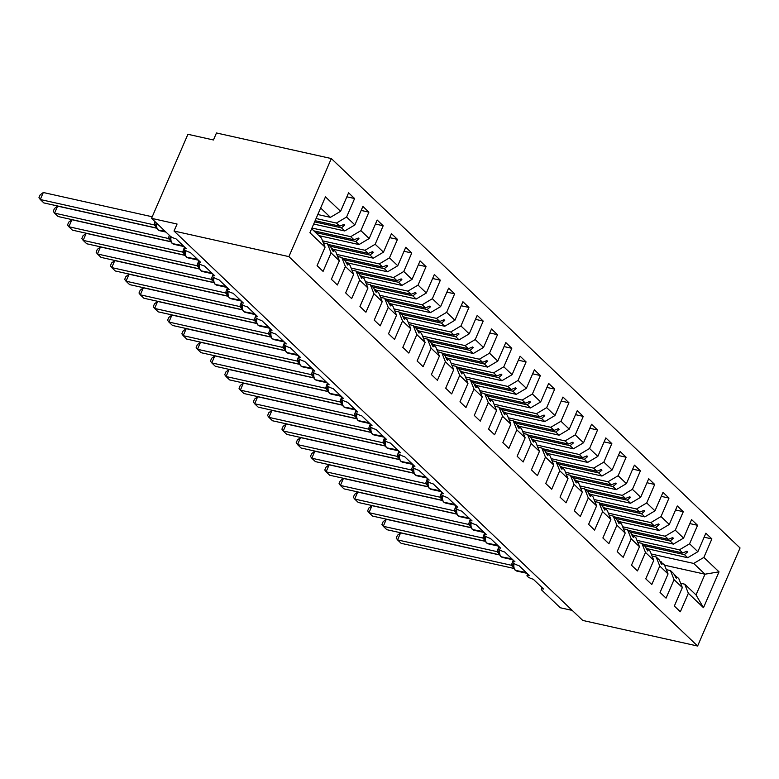 <?xml version="1.0" encoding="UTF-8"?>
<svg xmlns="http://www.w3.org/2000/svg" width="779" height="779" viewBox="0 0 779 779"><rect width="100%" height="100%" fill="white"/><g stroke="black" fill="none" stroke-linecap="round" stroke-linejoin="round"><path stroke-width="1.17" d="M331.328 158.556L216.474 132.975L213.446 139.977L187.914 134.29L151.545 218.344L177.067 224.031L174.038 231.032L582.76 620.444L697.614 646.025L740.05 547.968L331.328 158.556L288.892 256.622L697.614 646.025M572.234 610.415L560.267 607.756L541.833 590.19A4.752 1.266 23.4 0 1 541.298 589.158A4.752 1.266 23.4 0 1 543.518 589.002L533.226 579.196A4.752 1.266 -156.6 0 1 527.402 576.441A4.752 1.266 23.4 0 1 527.003 575.535A4.752 1.266 23.4 0 1 529.223 575.379L518.931 565.583A4.752 1.266 -156.6 0 1 513.118 562.818A4.752 1.266 23.4 0 1 512.718 561.922A4.752 1.266 23.4 0 1 514.929 561.766L504.646 551.96A4.752 1.266 -156.6 0 1 498.823 549.205A4.752 1.266 23.4 0 1 498.424 548.309A4.752 1.266 23.4 0 1 500.644 548.153L490.351 538.347A4.752 1.266 -156.6 0 1 484.528 535.592A4.752 1.266 23.4 0 1 484.139 534.696A4.752 1.266 23.4 0 1 486.349 534.54L476.057 524.734A4.752 1.266 -156.6 0 1 470.243 521.979A4.752 1.266 23.4 0 1 469.844 521.073A4.752 1.266 23.4 0 1 472.064 520.917L461.772 511.121A4.752 1.266 -156.6 0 1 455.949 508.356A4.752 1.266 23.4 0 1 455.549 507.46A4.752 1.266 23.4 0 1 457.77 507.304L447.477 497.499A4.752 1.266 -156.6 0 1 441.654 494.743A4.752 1.266 23.4 0 1 441.265 493.847A4.752 1.266 23.4 0 1 443.475 493.691L433.192 483.886A4.752 1.266 -156.6 0 1 427.369 481.13A4.752 1.266 23.4 0 1 426.97 480.234A4.752 1.266 23.4 0 1 429.19 480.068L418.898 470.273A4.752 1.266 -156.6 0 1 413.074 467.517A4.752 1.266 23.4 0 1 412.685 466.611A4.752 1.266 23.4 0 1 414.895 466.455L404.603 456.65A4.752 1.266 -156.6 0 1 398.79 453.894A4.752 1.266 23.4 0 1 398.39 452.998A4.752 1.266 23.4 0 1 400.601 452.842L390.318 443.037A4.752 1.266 -156.6 0 1 384.495 440.281A4.752 1.266 23.4 0 1 384.096 439.385A4.752 1.266 23.4 0 1 386.316 439.229L376.023 429.424A4.752 1.266 -156.6 0 1 370.2 426.668A4.752 1.266 23.4 0 1 369.811 425.762A4.752 1.266 23.4 0 1 372.021 425.607L361.738 415.811A4.752 1.266 -156.6 0 1 355.915 413.055A4.752 1.266 23.4 0 1 355.516 412.149A4.752 1.266 23.4 0 1 357.736 411.994L347.444 402.188A4.752 1.266 -156.6 0 1 341.621 399.432A4.752 1.266 23.4 0 1 341.221 398.536A4.752 1.266 23.4 0 1 343.442 398.381L333.149 388.575A4.752 1.266 -156.6 0 1 327.336 385.819A4.752 1.266 23.4 0 1 326.937 384.923A4.752 1.266 23.4 0 1 329.147 384.768L318.864 374.962A4.752 1.266 -156.6 0 1 313.041 372.206A4.752 1.266 23.4 0 1 312.642 371.301A4.752 1.266 23.4 0 1 314.862 371.145L304.57 361.349A4.752 1.266 -156.6 0 1 298.747 358.583A4.752 1.266 23.4 0 1 298.357 357.688A4.752 1.266 23.4 0 1 300.567 357.532L290.275 347.726A4.752 1.266 -156.6 0 1 284.462 344.97A4.752 1.266 23.4 0 1 284.062 344.075A4.752 1.266 23.4 0 1 286.283 343.919L275.99 334.113A4.752 1.266 -156.6 0 1 270.167 331.357A4.752 1.266 23.4 0 1 269.768 330.462A4.752 1.266 23.4 0 1 271.988 330.306L261.695 320.5A4.752 1.266 -156.6 0 1 255.872 317.744A4.752 1.266 23.4 0 1 255.483 316.839A4.752 1.266 23.4 0 1 257.693 316.683L247.41 306.887A4.752 1.266 -156.6 0 1 241.587 304.122A4.752 1.266 23.4 0 1 241.188 303.226A4.752 1.266 23.4 0 1 243.408 303.07L233.116 293.264A4.752 1.266 -156.6 0 1 227.293 290.509A4.752 1.266 23.4 0 1 226.903 289.613A4.752 1.266 23.4 0 1 229.114 289.457L218.821 279.651A4.752 1.266 -156.6 0 1 213.008 276.896A4.752 1.266 23.4 0 1 212.609 276A4.752 1.266 23.4 0 1 214.819 275.844L204.536 266.038A4.752 1.266 -156.6 0 1 198.713 263.283A4.752 1.266 23.4 0 1 198.314 262.377A4.752 1.266 23.4 0 1 200.534 262.221L190.242 252.415A4.752 1.266 -156.6 0 1 184.419 249.66A4.752 1.266 23.4 0 1 184.029 248.764A4.752 1.266 23.4 0 1 186.239 248.608L175.957 238.802A4.752 1.266 -156.6 0 1 169.978 235.91L151.545 218.344M316.079 218.519L336.431 223.057L339.702 226.163L315.135 220.7M346.869 196.814L354.601 198.538L346.597 217.029L336.431 223.057M311.658 228.734L321.454 238.072L325.077 247.167L317.072 265.658L323.081 271.384L331.075 252.893L339.371 260.79L335.749 251.685L331.416 248.335M323.373 242.873L327.462 243.788L331.075 252.893M311.96 228.033L350.725 236.67L353.987 239.786L313.879 230.847M361.154 210.427L368.886 212.151L360.891 230.642L350.725 236.67M339.371 260.79L331.367 279.281L337.365 284.997L345.37 266.506L353.656 274.403L350.044 265.298L345.71 261.948M337.658 256.495L341.747 257.401L345.37 266.506M322.555 240.828L365.01 250.283L368.282 253.399L328.173 244.46M375.449 224.04L383.18 225.764L375.176 244.255L365.01 250.283M353.656 274.403L345.652 292.894L351.66 298.61L359.664 280.119L367.951 288.016L364.329 278.921L359.995 275.571M351.952 270.109L356.042 271.024L359.664 280.119M336.849 254.441L379.305 263.906L382.577 267.012L342.458 258.083M389.743 237.653L397.475 239.377L389.471 257.868L379.305 263.906M367.951 288.016L359.947 306.507L365.945 312.223L373.949 293.732L382.236 301.629L378.623 292.534L374.29 289.184M366.247 283.722L370.337 284.637L373.949 293.732M351.134 268.064L393.599 277.519L396.862 280.635L356.753 271.696M404.028 251.276L411.76 253L403.765 271.491L393.599 277.519M382.236 301.629L374.241 320.12L380.24 325.846L388.244 307.354L396.53 315.252L392.908 306.147L388.585 302.797M380.532 297.335L384.622 298.25L388.244 307.354M365.429 281.677L407.884 291.132L411.156 294.248L371.038 285.309M418.323 264.889L426.055 266.613L418.05 285.104L407.884 291.132M396.53 315.252L388.526 333.743L394.534 339.459L402.529 320.967L410.825 328.865L407.203 319.76L402.87 316.41M394.826 310.957L398.916 311.863L402.529 320.967M379.714 295.29L422.179 304.745L425.441 307.861L385.332 298.922M432.618 278.502L440.349 280.226L432.345 298.717L422.179 304.745M410.825 328.865L402.821 347.356L408.819 353.072L416.823 334.581L425.11 342.478L421.497 333.383L417.164 330.033M409.111 324.57L413.201 325.486L416.823 334.581M394.008 308.903L436.464 318.368L439.736 321.474L399.627 312.545M446.903 292.125L454.634 293.839L446.63 312.33L436.464 318.368M425.11 342.478L417.106 360.969L423.114 366.685L431.118 348.194L439.405 356.091L435.782 346.996L431.449 343.646M423.406 338.183L427.496 339.099L431.118 348.194M408.303 322.525L450.759 331.981L454.03 335.097L413.912 326.158M461.197 305.738L468.929 307.462L460.925 325.953L450.759 331.981M439.405 356.091L431.4 374.582L437.399 380.308L445.403 361.816L453.69 369.713L450.077 360.609L445.744 357.259M437.701 351.806L441.79 352.712L445.403 361.816M422.588 336.138L465.053 345.594L468.315 348.71L428.207 339.771M475.482 319.351L483.214 321.075L475.219 339.566L465.053 345.594M453.69 369.713L445.695 388.205L451.693 393.921L459.698 375.429L467.984 383.326L464.372 374.222L460.038 370.872M451.986 365.419L456.075 366.325L459.698 375.429M436.883 349.752L479.338 359.207L482.61 362.323L442.501 353.393M489.777 332.964L497.508 334.688L489.504 353.179L479.338 359.207M467.984 383.326L459.98 401.818L465.988 407.534L473.983 389.042L482.279 396.939L478.657 387.845L474.323 384.495M466.28 379.032L470.37 379.948L473.983 389.042M451.177 363.365L493.633 372.829L496.895 375.936L456.786 367.006M504.071 346.587L511.803 348.301L503.799 366.792L493.633 372.829M482.279 396.939L474.275 415.431L480.273 421.147L488.277 402.655L496.564 410.552L492.951 401.458L488.618 398.108M480.565 392.645L484.665 393.561L488.277 402.655M465.462 376.987L507.927 386.442L511.19 389.558L471.081 380.619M518.356 360.2L526.088 361.923L518.084 380.415L507.927 386.442M496.564 410.552L488.569 429.044L494.568 434.77L502.572 416.278L510.858 424.175L507.236 415.071L502.913 411.721M494.86 406.268L498.95 407.174L502.572 416.278M479.757 390.6L522.212 400.055L525.484 403.171L485.366 394.232M532.651 373.813L540.383 375.536L532.378 394.028L522.212 400.055M510.858 424.175L502.854 442.667L508.862 448.383L516.857 429.891L525.153 437.788L521.531 428.684L517.198 425.334M509.154 419.881L513.244 420.787L516.857 429.891M494.042 404.213L536.507 413.678L539.769 416.784L499.66 407.855M546.936 387.426L554.667 389.149L546.673 407.641L536.507 413.678M525.153 437.788L517.149 456.28L523.147 461.996L531.151 443.504L539.438 451.401L535.825 442.306L531.492 438.957M523.439 433.494L527.529 434.409L531.151 443.504M508.336 417.826L550.792 427.291L554.064 430.397L513.955 421.468M561.231 401.049L568.962 402.772L560.958 421.264L550.792 427.291M539.438 451.401L531.434 469.893L537.442 475.618L545.446 457.117L553.733 465.014L550.11 455.919L545.777 452.57M537.734 447.107L541.824 448.022L545.446 457.117M522.631 431.449L565.087 440.904L568.349 444.02L528.24 435.081M575.525 414.662L583.257 416.385L575.253 434.877L565.087 440.904M553.733 465.014L545.728 483.506L551.727 489.231L559.731 470.74L568.018 478.637L564.405 469.533L560.072 466.183M552.019 460.73L556.118 461.635L559.731 470.74M536.916 445.062L579.381 454.517L582.643 457.633L542.535 448.694M589.81 428.275L597.542 429.998L589.547 448.49L579.381 454.517M568.018 478.637L560.023 497.129L566.021 502.844L574.026 484.353L582.312 492.25L578.69 483.146L574.366 479.806M566.314 474.343L570.403 475.258L574.026 484.353M551.211 458.675L593.666 468.14L596.938 471.246L556.819 462.317M604.105 441.888L611.836 443.611L603.832 462.103L593.666 468.14M582.312 492.25L574.308 510.742L580.316 516.458L588.311 497.966L596.607 505.863L592.985 496.768L588.651 493.419M580.608 487.956L584.698 488.871L588.311 497.966M565.496 472.298L607.961 481.753L611.223 484.859L571.114 475.93M618.399 455.511L626.131 457.234L618.127 475.726L607.961 481.753M596.607 505.863L588.603 524.355L594.601 530.08L602.605 511.589L610.892 519.486L607.279 510.381L602.946 507.032M594.893 501.569L598.983 502.484L602.605 511.589M579.79 485.911L622.246 495.366L625.518 498.482L585.409 489.543M632.684 469.124L640.416 470.847L632.412 489.339L622.246 495.366M610.892 519.486L602.888 537.977L608.896 543.693L616.9 525.202L625.186 533.099L621.564 523.994L617.231 520.645M609.188 515.192L613.277 516.097L616.9 525.202M594.085 499.524L636.54 508.979L639.812 512.095L599.694 503.156M646.979 482.737L654.711 484.46L646.706 502.952L636.54 508.979M625.186 533.099L617.182 551.59L623.181 557.306L631.185 538.815L639.471 546.712L635.859 537.617L631.526 534.267M623.482 528.805L627.572 529.72L631.185 538.815M608.37 513.137L650.835 522.602L654.097 525.708L613.988 516.779M661.264 496.359L668.995 498.073L661.001 516.565L650.835 522.602M639.471 546.712L631.477 565.203L637.475 570.919L645.479 552.428L653.766 560.325L650.144 551.23L645.82 547.88M637.767 542.418L641.857 543.333L645.479 552.428M622.664 526.76L665.12 536.215L668.392 539.331L628.283 530.392M675.559 509.972L683.29 511.696L675.286 530.187L665.12 536.215M653.766 560.325L645.762 578.816L651.77 584.542L659.764 566.051L668.061 573.948L664.438 564.843L660.105 561.493M652.062 556.04L656.152 556.946L659.764 566.051M636.959 540.373L679.415 549.828L682.677 552.944L642.568 544.005M689.853 523.585L697.585 525.309L689.581 543.8L679.415 549.828M668.061 573.948L660.056 592.439L666.055 598.155L674.059 579.664L682.346 587.561L674.341 606.052L680.349 611.768L688.354 593.277L703.495 607.708L696.027 594.932L704.995 574.201L719.017 571.844L703.495 607.708M666.347 569.653L670.446 570.559L674.059 579.664M651.244 553.986L693.709 563.441L704.995 574.201L664.584 565.203M704.138 537.198L711.87 538.922L703.865 557.413L693.709 563.441M680.642 583.267L684.731 584.182L688.354 593.277M325.077 247.167L309.925 232.736L325.447 196.873L340.598 211.304L348.593 192.812L354.601 198.538M340.598 211.304L330.432 217.341L317.813 214.527M346.597 217.029L354.883 224.927L362.887 206.435L368.886 212.151M354.883 224.927L344.717 230.954L313.694 224.04M360.891 230.642L369.178 238.54L377.182 220.048L383.18 225.764M369.178 238.54L359.012 244.567L318.903 235.628M375.176 244.255L383.472 252.153L391.467 233.661L397.475 239.377M383.472 252.153L373.307 258.18L333.188 249.251M389.471 257.868L397.757 265.766L405.762 247.274L411.76 253M397.757 265.766L387.591 271.803L347.483 262.864M403.765 271.491L412.052 279.388L420.056 260.897L426.055 266.613M412.052 279.388L401.886 285.416L361.777 276.477M418.05 285.104L426.337 293.001L434.341 274.51L440.349 280.226M426.337 293.001L416.171 299.029L376.062 290.1M432.345 298.717L440.632 306.614L448.636 288.123L454.634 293.839M440.632 306.614L430.466 312.642L390.357 303.713M446.63 312.33L454.926 320.227L462.921 301.736L468.929 307.462M454.926 320.227L444.76 326.265L404.642 317.326M460.925 325.953L469.211 333.85L477.215 315.359L483.214 321.075M469.211 333.85L459.045 339.878L418.936 330.939M475.219 339.566L483.506 347.463L491.51 328.972L497.508 334.688M483.506 347.463L473.34 353.491L433.231 344.561M489.504 353.179L497.791 361.076L505.795 342.585L511.803 348.301M497.791 361.076L487.635 367.104L447.516 358.174M503.799 366.792L512.085 374.689L520.09 356.198L526.088 361.923M512.085 374.689L501.919 380.727L461.811 371.787M518.084 380.415L526.38 388.312L534.375 369.821L540.383 375.536M526.38 388.312L516.214 394.34L476.096 385.401M532.378 394.028L540.665 401.925L548.669 383.434L554.667 389.149M540.665 401.925L530.499 407.953L490.39 399.023M546.673 407.641L554.96 415.538L562.964 397.047L568.962 402.772M554.96 415.538L544.794 421.575L504.685 412.636M560.958 421.264L569.245 429.161L577.249 410.669L583.257 416.385M569.245 429.161L559.088 435.188L518.97 426.249M575.253 434.877L583.539 442.774L591.543 424.282L597.542 429.998M583.539 442.774L573.373 448.801L533.264 439.862M589.547 448.49L597.834 456.387L605.838 437.895L611.836 443.611M597.834 456.387L587.668 462.414L547.559 453.485M603.832 462.103L612.119 470L620.123 451.508L626.131 457.234M612.119 470L601.953 476.037L561.844 467.098M618.127 475.726L626.413 483.623L634.418 465.131L640.416 470.847M626.413 483.623L616.247 489.65L576.139 480.711M632.412 489.339L640.708 497.236L648.703 478.744L654.711 484.46M640.708 497.236L630.542 503.263L590.424 494.334M646.706 502.952L654.993 510.849L662.997 492.357L668.995 498.073M654.993 510.849L644.827 516.876L604.718 507.947M661.001 516.565L669.288 524.462L677.292 505.97L683.29 511.696M669.288 524.462L659.122 530.499L619.013 521.56M675.286 530.187L683.572 538.085L691.577 519.593L697.585 525.309M683.572 538.085L673.407 544.112L633.298 535.173M689.581 543.8L697.867 551.698L705.871 533.206L711.87 538.922M703.865 557.413L719.017 571.844M314.628 221.869L341.455 227.838L344.717 230.954M327.462 243.788L330.724 246.904L332.584 250.77L333.305 251.451L332.487 248.569M341.455 227.838L344.698 225.112L343.987 224.43L339.702 226.163M315.631 232.522L355.75 241.451L359.012 244.567M341.747 257.401L345.019 260.517L347.59 265.064L346.772 262.192M355.75 241.451L358.992 238.725L358.272 238.043L353.987 239.786M329.926 246.135L370.035 255.074L373.307 258.18M356.042 271.024L359.314 274.13L361.884 278.678L361.067 275.805M370.035 255.074L373.277 252.338L372.566 251.666L368.282 253.399M344.211 259.748L384.329 268.687L387.591 271.803M370.337 284.637L373.599 287.743L375.459 291.609L376.179 292.291L375.351 289.418M384.329 268.687L387.572 265.96L386.861 265.279L382.577 267.012M358.506 273.371L398.614 282.3L401.886 285.416M384.622 298.25L387.893 301.366L390.464 305.913L389.646 303.031M398.614 282.3L401.867 279.573L401.146 278.892L396.862 280.635M372.8 286.984L412.909 295.913L416.171 299.029M398.916 311.863L402.178 314.979L404.038 318.845L404.759 319.526L403.941 316.654M412.909 295.913L416.152 293.186L415.441 292.505L411.156 294.248M387.085 300.597L427.204 309.536L430.466 312.642M413.201 325.486L416.473 328.592L419.044 333.139L418.226 330.267M427.204 309.536L430.446 306.799L429.726 306.128L425.441 307.861M401.38 314.21L441.489 323.149L444.76 326.265M427.496 339.099L430.768 342.205L432.627 346.08L433.338 346.752L432.52 343.88M441.489 323.149L444.731 320.422L444.02 319.741L439.736 321.474M415.674 327.832L455.783 336.762L459.045 339.878M441.79 352.712L445.052 355.828L446.912 359.694L447.633 360.375L446.805 357.493M455.783 336.762L459.026 334.035L458.315 333.354L454.03 335.097M429.959 341.445L470.068 350.384L473.34 353.491M456.075 366.325L459.347 369.441L461.918 373.988L461.1 371.116M470.068 350.384L473.32 347.648L472.6 346.967L468.315 348.71M444.254 355.058L484.363 363.997L487.635 367.104M470.37 379.948L473.632 383.054L475.492 386.92L476.212 387.601L475.394 384.729M484.363 363.997L487.605 361.271L486.894 360.589L482.61 362.323M458.539 368.671L498.657 377.611L501.919 380.727M484.665 393.561L487.927 396.677L489.787 400.542L490.497 401.214L489.679 398.342M498.657 377.611L501.9 374.884L501.179 374.202L496.895 375.936M472.834 382.294L512.942 391.224L516.214 394.34M498.95 407.174L502.221 410.29L504.792 414.837L503.974 411.964M512.942 391.224L516.185 388.497L515.474 387.815L511.19 389.558M487.128 395.907L527.237 404.846L530.499 407.953M513.244 420.787L516.506 423.903L518.366 427.768L519.087 428.45L518.259 425.577M527.237 404.846L530.48 402.11L529.769 401.428L525.484 403.171M501.413 409.52L541.522 418.459L544.794 421.575M527.529 434.409L530.801 437.516L533.372 442.063L532.554 439.19M541.522 418.459L544.774 415.733L544.054 415.051L539.769 416.784M515.708 423.143L555.816 432.072L559.088 435.188M541.824 448.022L545.086 451.138L547.666 455.686L546.848 452.803M555.816 432.072L559.059 429.346L558.348 428.664L554.064 430.397M529.993 436.756L570.111 445.685L573.373 448.801M556.118 461.635L559.38 464.751L561.24 468.617L561.961 469.299L561.133 466.426M570.111 445.685L573.354 442.959L572.643 442.277L568.349 444.02M544.287 450.369L584.396 459.308L587.668 462.414M570.403 475.258L573.675 478.364L576.246 482.912L575.428 480.039M584.396 459.308L587.648 456.572L586.928 455.9L582.643 457.633M558.582 463.982L598.691 472.921L601.953 476.037M584.698 488.871L587.96 491.977L589.82 495.843L590.54 496.525L589.722 493.652M598.691 472.921L601.933 470.195L601.222 469.513L596.938 471.246M572.867 477.605L612.985 486.534L616.247 489.65M598.983 502.484L602.255 505.6L604.825 510.148L604.007 507.265M612.985 486.534L616.228 483.808L615.507 483.126L611.223 484.859M587.162 491.218L627.27 500.147L630.542 503.263M613.277 516.097L616.549 519.213L619.12 523.761L618.302 520.888M627.27 500.147L630.513 497.421L629.802 496.739L625.518 498.482M601.456 504.831L641.565 513.77L644.827 516.876M627.572 529.72L630.834 532.826L632.694 536.692L633.415 537.374L632.587 534.501M641.565 513.77L644.808 511.034L644.097 510.362L639.812 512.095M615.741 518.444L655.85 527.383L659.122 530.499M641.857 543.333L645.129 546.439L647.7 550.987L646.882 548.114M655.85 527.383L659.102 524.656L658.382 523.975L654.097 525.708M630.036 532.067L670.144 540.996L673.407 544.112M656.152 556.946L659.414 560.062L661.274 563.928L661.994 564.609L661.176 561.727M670.144 540.996L673.387 538.27L672.676 537.588L668.392 539.331M644.321 545.68L684.439 554.619L687.701 557.725L647.592 548.796M674.4 575.106L678.733 578.456L682.346 587.561M670.446 570.559L673.708 573.675L676.279 578.222L675.461 575.35M684.439 554.619L687.682 551.883L686.961 551.201L682.677 552.944M697.867 551.698L687.701 557.725M684.731 584.182L696.027 594.932M320.636 208.003L330.432 217.341M288.892 256.622L174.038 231.032M686.133 551.542L687.682 551.883M671.849 537.929L673.387 538.27M657.554 524.306L659.102 524.656M643.259 510.693L644.808 511.034M628.974 497.08L630.513 497.421M614.68 483.467L616.228 483.808M600.395 469.844L601.933 470.195M586.1 456.231L587.648 456.572M571.805 442.618L573.354 442.959M557.521 429.005L559.059 429.346M543.226 415.382L544.774 415.733M528.931 401.769L530.48 402.11M514.646 388.156L516.185 388.497M500.352 374.533L501.9 374.884M486.067 360.92L487.605 361.271M471.772 347.307L473.32 347.648M457.477 333.694L459.026 334.035M443.193 320.072L444.731 320.422M428.898 306.459L430.446 306.799M414.613 292.846L416.152 293.186M400.318 279.233L401.867 279.573M386.024 265.61L387.572 265.96M371.739 251.997L373.277 252.338M357.444 238.384L358.992 238.725M343.149 224.771L344.698 225.112M514.043 563.509A6.807 3.837 102.6 0 0 515.26 570.033A1.587 1.237 133.6 0 1 514.773 569.78L513.41 567.239L513.429 563.081M400.591 532.904L397.553 539.905L396.219 538.085L397.436 535.29L400.591 532.904L499.602 554.96M513.809 568.407L401.127 543.314L397.553 539.905L511.365 565.262L513.195 560.111M513.458 567.433L511.365 565.262M513.634 566.343L511.482 565.281M499.758 549.896A6.807 3.837 102.6 0 0 500.965 556.42A1.587 1.237 133.6 0 1 500.478 556.167L499.115 553.626L499.144 549.468M386.296 519.291L383.268 526.292L381.934 524.471L383.141 521.677L386.296 519.291L485.307 541.337M499.514 554.794L386.842 529.691L383.268 526.292L497.08 551.639L498.911 546.498M499.164 553.811L497.08 551.639M499.339 552.73L497.187 551.668M485.463 536.283A6.807 3.837 102.6 0 0 486.671 542.807A1.587 1.237 133.6 0 1 486.193 542.554L484.82 540.003L484.85 535.855M372.011 505.668L368.973 512.679L367.639 510.858L368.847 508.054L372.011 505.668L471.013 527.724M485.229 541.181L372.547 516.078L368.973 512.679L482.785 538.026L484.616 532.885M484.879 540.198L482.785 538.026M485.044 539.117L482.902 538.055M471.178 522.67A6.807 3.837 102.6 0 0 472.386 529.194A1.587 1.237 133.6 0 1 471.899 528.931L470.535 526.39L470.555 522.232M357.717 492.055L354.688 499.057L353.345 497.236L354.562 494.441L357.717 492.055L456.728 514.111M470.935 527.568L358.262 502.465L354.688 499.057L468.491 524.413L470.321 519.272M470.584 526.585L468.491 524.413M470.759 525.494L468.607 524.433M456.883 509.047A6.807 3.837 102.6 0 0 458.091 515.571A1.587 1.237 133.6 0 1 457.604 515.318L456.241 512.777L456.27 508.619M343.422 478.442L340.394 485.444L339.06 483.623L340.267 480.828L343.422 478.442L442.433 500.498M456.65 513.945L343.967 488.852L340.394 485.444L454.206 510.8L456.036 505.649M456.29 512.971L454.206 510.8M456.465 511.881L454.313 510.82M442.589 495.434A6.807 3.837 102.6 0 0 443.806 501.958A1.587 1.237 133.6 0 1 443.319 501.705L441.956 499.154L441.975 495.006M329.137 464.829L326.099 471.831L324.765 470.01L325.982 467.215L329.137 464.829L428.138 486.875M442.355 500.332L329.673 475.229L326.099 471.831L439.911 497.177L441.742 492.036M442.005 499.349L439.911 497.177M442.17 498.268L440.028 497.206M428.304 481.821A6.807 3.837 102.6 0 0 429.511 488.345A1.587 1.237 133.6 0 1 429.025 488.092L427.661 485.541L427.681 481.393M314.843 451.207L311.814 458.218L310.48 456.397L311.688 453.592L314.843 451.207L413.853 473.262M428.061 486.719L315.388 461.616L311.814 458.218L425.616 483.564L427.457 478.423M427.71 485.736L425.616 483.564M427.885 484.655L425.733 483.593M414.009 468.208A6.807 3.837 102.6 0 0 415.217 474.732A1.587 1.237 133.6 0 1 414.74 474.469L413.367 471.928L413.396 467.77M300.548 437.594L297.52 444.595L296.186 442.774L297.393 439.979L300.548 437.594L399.559 459.649M413.776 473.096L301.093 448.003L297.52 444.595L411.331 469.951L413.162 464.8M413.415 472.123L411.331 469.951M413.591 471.032L411.448 469.971M399.715 454.585A6.807 3.837 102.6 0 0 400.932 461.11A1.587 1.237 133.6 0 1 400.445 460.856L399.082 458.315L399.101 454.157M286.263 423.98L283.235 430.982L281.891 429.161L283.108 426.366L286.263 423.98L385.274 446.036M399.481 459.483L286.799 434.39L283.235 430.982L397.037 456.328L398.867 451.187M399.13 458.51L397.037 456.328M399.306 457.419L397.154 456.358M385.43 440.972A6.807 3.837 102.6 0 0 386.637 447.497A1.587 1.237 133.6 0 1 386.15 447.243L384.787 444.692L384.816 440.544M271.968 410.358L268.94 417.369L267.606 415.548L268.813 412.743L271.968 410.358L370.979 432.413M385.196 445.87L272.514 420.767L268.94 417.369L382.752 442.715L384.583 437.574M384.836 444.887L382.752 442.715M385.011 443.806L382.859 442.745M371.135 427.359A6.807 3.837 102.6 0 0 372.352 433.884A1.587 1.237 133.6 0 1 371.865 433.63L370.502 431.079L370.522 426.921M257.683 396.745L254.645 403.756L253.311 401.935L254.529 399.13L257.683 396.745L356.685 418.8M370.901 432.257L258.219 407.154L254.645 403.756L368.457 429.102L370.288 423.961M370.551 431.274L368.457 429.102M370.716 430.183L368.574 429.122M356.85 413.746A6.807 3.837 102.6 0 0 358.058 420.261A1.587 1.237 133.6 0 1 357.571 420.008L356.207 417.466L356.227 413.308M243.389 383.132L240.36 390.133L239.026 388.312L240.234 385.517L243.389 383.132L342.4 405.187M356.607 418.635L243.934 393.541L240.36 390.133L354.163 415.489L355.993 410.338M356.256 417.661L354.163 415.489M356.431 416.57L354.279 415.509M342.556 400.124A6.807 3.837 102.6 0 0 343.763 406.648A1.587 1.237 133.6 0 1 343.276 406.395L341.913 403.853L341.942 399.695M229.094 369.519L226.066 376.52L224.732 374.699L225.939 371.904L229.094 369.519L328.105 391.574M342.322 405.022L229.639 379.928L226.066 376.52L339.878 401.867L341.708 396.725M341.962 404.048L339.878 401.867M342.137 402.957L339.985 401.896M328.261 386.511A6.807 3.837 102.6 0 0 329.478 393.035A1.587 1.237 133.6 0 1 328.991 392.782L327.628 390.23L327.647 386.082M214.809 355.896L211.781 362.907L210.437 361.086L211.654 358.282L214.809 355.896L313.82 377.951M328.027 391.409L215.345 366.305L211.781 362.907L325.583 388.254L327.414 383.112M327.677 390.425L325.583 388.254M327.852 389.344L325.7 388.283M313.976 372.898A6.807 3.837 102.6 0 0 315.183 379.422A1.587 1.237 133.6 0 1 314.697 379.169L313.333 376.617L313.362 372.459M200.515 342.283L197.486 349.284L196.152 347.473L197.36 344.669L200.515 342.283L299.526 364.338M313.733 377.796L201.06 352.692L197.486 349.284L311.298 374.641L313.129 369.499M313.382 376.812L311.298 374.641M313.557 375.721L311.405 374.66M299.681 359.275A6.807 3.837 102.6 0 0 300.898 365.799A1.587 1.237 133.6 0 1 300.412 365.546L299.039 363.004L299.068 358.846M186.23 328.67L183.192 335.671L181.858 333.85L183.075 331.056L186.23 328.67L285.231 350.725M299.448 364.173L186.765 339.079L183.192 335.671L297.003 361.028L298.834 355.876M299.097 363.199L297.003 361.028M299.263 362.108L297.12 361.047M285.396 345.662A6.807 3.837 102.6 0 0 286.604 352.186A1.587 1.237 133.6 0 1 286.117 351.933L284.754 349.391L284.773 345.233M171.935 315.057L168.907 322.058L167.573 320.237L168.78 317.442L171.935 315.057L270.946 337.103M285.153 350.56L172.48 325.456L168.907 322.058L282.709 347.405L284.539 342.263M284.802 349.576L282.709 347.405M284.978 348.495L282.826 347.434M271.102 332.049A6.807 3.837 102.6 0 0 272.309 338.573A1.587 1.237 133.6 0 1 271.822 338.32L270.459 335.768L270.488 331.62M157.64 301.434L154.612 308.445L153.278 306.624L154.485 303.82L157.64 301.434L256.651 323.489M270.868 336.947L158.186 311.843L154.612 308.445L268.424 333.792L270.255 328.65M270.508 335.963L268.424 333.792M270.683 334.882L268.531 333.821M256.807 318.436A6.807 3.837 102.6 0 0 258.024 324.96A1.587 1.237 133.6 0 1 257.537 324.697L256.174 322.155L256.194 317.998M143.355 287.821L140.317 294.822L138.983 293.001L140.201 290.207L143.355 287.821L242.357 309.876M256.573 323.334L143.891 298.23L140.317 294.822L254.129 320.179L255.96 315.037M256.223 322.35L254.129 320.179M256.398 321.26L254.246 320.198M242.522 304.813A6.807 3.837 102.6 0 0 243.73 311.337A1.587 1.237 133.6 0 1 243.243 311.084L241.88 308.542L241.899 304.385M129.061 274.208L126.032 281.209L124.698 279.388L125.906 276.594L129.061 274.208L228.072 296.263M242.279 309.711L129.606 284.617L126.032 281.209L239.835 306.566L241.675 301.415M241.928 308.737L239.835 306.566M242.103 307.647L239.951 306.585M227.926 294.949L227.361 294.335L227.614 290.771M114.766 260.595L111.738 267.596L110.404 265.775L111.611 262.981L114.766 260.595L213.777 282.641M227.994 296.098L115.311 270.995L111.738 267.596L225.55 292.943L227.38 287.802M227.634 295.114L225.55 292.943M227.809 294.034L225.667 292.972M213.943 277.587A6.807 3.837 102.6 0 0 215.15 284.111A1.587 1.237 133.6 0 1 214.663 283.858L213.3 281.307L213.319 277.158M100.481 246.972L97.453 253.983L96.109 252.162L97.326 249.358L100.481 246.972L199.492 269.028M213.699 282.485L101.027 257.382L97.453 253.983L211.255 279.33L213.086 274.189M213.349 281.501L211.255 279.33M213.524 280.421L211.372 279.359M199.648 263.974A6.807 3.837 102.6 0 0 200.855 270.498A1.587 1.237 133.6 0 1 200.369 270.235L199.005 267.694L199.035 263.536M86.187 233.359L83.158 240.36L81.824 238.54L83.032 235.745L86.187 233.359L185.198 255.415M199.414 268.872L86.732 243.769L83.158 240.36L196.97 265.717L198.801 260.576M199.054 267.888L196.97 265.717M199.229 266.798L197.077 265.736M185.353 250.351A6.807 3.837 102.6 0 0 186.57 256.875A1.587 1.237 133.6 0 1 186.084 256.622L184.72 254.081L184.74 249.923M71.902 219.746L68.864 226.747L67.53 224.927L68.747 222.132L71.902 219.746L170.903 241.802M185.12 255.249L72.437 230.156L68.864 226.747L182.675 252.104L184.506 246.953M184.769 254.275L182.675 252.104M184.935 253.185L182.792 252.123M171.068 236.738A6.807 3.837 102.6 0 0 172.276 243.262A1.587 1.237 133.6 0 1 171.789 243.009L170.426 240.458L170.445 236.31M57.607 206.123L54.579 213.134L53.245 211.313L54.452 208.509L57.607 206.123L156.618 228.179M170.825 241.636L58.152 216.533L54.579 213.134L168.381 238.481L169.316 235.277M170.474 240.653L168.381 238.481M170.65 239.572L168.498 238.51M156.745 223.3A6.807 3.837 102.6 0 0 157.981 229.649A1.587 1.237 133.6 0 1 157.494 229.396L156.131 226.845L156.151 222.736M43.312 192.51L40.284 199.521L38.95 197.7L40.157 194.896L43.312 192.51L152.226 216.776M156.54 228.023L43.858 202.92L40.284 199.521L154.096 224.868L155.021 221.655M156.18 227.04L154.096 224.868M156.355 225.949L154.203 224.888M526.166 572.468L515.688 570.442A6.807 3.837 102.6 0 0 516.808 571.065L527.101 573.354M515.016 569.955A1.587 1.237 -46.4 0 0 515.688 570.442L526.594 572.877M511.375 565.194A3.486 1.47 -172.3 0 0 513.244 564.2M513.312 566.937A3.486 2.726 -46.4 0 0 512.679 566.693M511.871 558.855L501.394 556.829A6.807 3.837 102.6 0 0 502.523 557.452L512.806 559.741M500.722 556.342A1.587 1.237 -46.4 0 0 501.394 556.829L512.3 559.264M497.08 551.581A3.486 1.47 -172.3 0 0 498.959 550.587M499.027 553.324A3.486 2.726 -46.4 0 0 498.385 553.08M497.577 545.232L487.109 543.216A6.807 3.837 102.6 0 0 488.229 543.839L498.521 546.128M486.437 542.72A1.587 1.237 -46.4 0 0 487.109 543.216L498.005 545.641M482.795 537.968A3.486 1.47 -172.3 0 0 484.665 536.974M484.733 539.711A3.486 2.726 -46.4 0 0 484.09 539.467M483.292 531.619L472.814 529.603A6.807 3.837 102.6 0 0 473.944 530.217L484.226 532.515M472.142 529.107A1.587 1.237 -46.4 0 0 472.814 529.603L483.72 532.028M468.5 524.355A3.486 1.47 -172.3 0 0 470.38 523.352M470.438 526.098A3.486 2.726 -46.4 0 0 469.805 525.854M468.997 518.006L458.519 515.98A6.807 3.837 102.6 0 0 459.649 516.604L469.932 518.892M457.857 515.494A1.587 1.237 -46.4 0 0 458.519 515.98L469.425 518.415M454.206 510.732A3.486 1.47 -172.3 0 0 456.085 509.739M456.153 512.475A3.486 2.726 -46.4 0 0 455.511 512.231M454.712 504.393L444.234 502.367A6.807 3.837 102.6 0 0 445.354 502.991L455.647 505.279M443.563 501.871A1.587 1.237 -46.4 0 0 444.234 502.367L455.14 504.792M439.921 497.119A3.486 1.47 -172.3 0 0 441.79 496.126M441.859 498.862A3.486 2.726 -46.4 0 0 441.226 498.618M440.417 490.77L429.94 488.754A6.807 3.837 102.6 0 0 431.069 489.378L441.352 491.666M429.268 488.258A1.587 1.237 -46.4 0 0 429.94 488.754L440.846 491.179M425.626 483.506A3.486 1.47 -172.3 0 0 427.505 482.513M427.574 485.249A3.486 2.726 -46.4 0 0 426.931 485.005M426.123 477.157L415.645 475.132A6.807 3.837 102.6 0 0 416.775 475.755L427.058 478.053M414.983 474.645A1.587 1.237 -46.4 0 0 415.645 475.132L426.551 477.566M411.341 469.893A3.486 1.47 -172.3 0 0 413.211 468.89M413.279 471.626A3.486 2.726 -46.4 0 0 412.636 471.392M411.838 463.544L401.36 461.519A6.807 3.837 102.6 0 0 402.49 462.142L412.773 464.43M400.688 461.032A1.587 1.237 -46.4 0 0 401.36 461.519L412.266 463.953M397.047 456.27A3.486 1.47 -172.3 0 0 398.916 455.277M398.984 458.013A3.486 2.726 -46.4 0 0 398.351 457.77M397.543 449.921L387.066 447.906A6.807 3.837 102.6 0 0 388.195 448.529L398.478 450.817M386.403 447.409A1.587 1.237 -46.4 0 0 387.066 447.906L397.972 450.33M382.752 442.657A3.486 1.47 -172.3 0 0 384.631 441.664M384.699 444.4A3.486 2.726 -46.4 0 0 384.057 444.157M383.249 436.308L372.781 434.293A6.807 3.837 102.6 0 0 373.901 434.906L384.193 437.204M372.109 433.796A1.587 1.237 -46.4 0 0 372.781 434.293L383.687 436.717M368.467 429.044A3.486 1.47 -172.3 0 0 370.337 428.051M370.405 430.787A3.486 2.726 -46.4 0 0 369.772 430.544M368.964 422.695L358.486 420.67A6.807 3.837 102.6 0 0 359.616 421.293L369.898 423.591M357.814 420.183A1.587 1.237 -46.4 0 0 358.486 420.67L369.392 423.104M354.172 415.431A3.486 1.47 -172.3 0 0 356.052 414.428M356.12 417.164A3.486 2.726 -46.4 0 0 355.477 416.931M354.669 409.082L344.191 407.057A6.807 3.837 102.6 0 0 345.321 407.68L355.604 409.968M343.529 406.57A1.587 1.237 -46.4 0 0 344.191 407.057L355.097 409.491M339.887 401.808A3.486 1.47 -172.3 0 0 341.757 400.815M341.825 403.551A3.486 2.726 -46.4 0 0 341.183 403.308M340.384 395.459L329.906 393.444A6.807 3.837 102.6 0 0 331.026 394.067L341.319 396.355M329.235 392.947A1.587 1.237 -46.4 0 0 329.906 393.444L340.812 395.868M325.593 388.195A3.486 1.47 -172.3 0 0 327.462 387.202M327.531 389.938A3.486 2.726 -46.4 0 0 326.898 389.695M326.089 381.846L315.612 379.831A6.807 3.837 102.6 0 0 316.741 380.444L327.024 382.742M314.94 379.334A1.587 1.237 -46.4 0 0 315.612 379.831L326.518 382.255M311.298 374.582A3.486 1.47 -172.3 0 0 313.177 373.589M313.246 376.325A3.486 2.726 -46.4 0 0 312.603 376.082M311.795 368.233L301.327 366.208A6.807 3.837 102.6 0 0 302.447 366.831L312.739 369.119M300.655 365.721A1.587 1.237 -46.4 0 0 301.327 366.208L312.223 368.642M297.013 360.959A3.486 1.47 -172.3 0 0 298.883 359.966M298.951 362.702A3.486 2.726 -46.4 0 0 298.308 362.459M297.51 354.62L287.032 352.595A6.807 3.837 102.6 0 0 288.162 353.218L298.445 355.506M286.36 352.108A1.587 1.237 -46.4 0 0 287.032 352.595L297.938 355.029M282.719 347.346A3.486 1.47 -172.3 0 0 284.598 346.353M284.666 349.089A3.486 2.726 -46.4 0 0 284.023 348.846M283.215 340.998L272.738 338.982A6.807 3.837 102.6 0 0 273.867 339.605L284.15 341.893M272.075 338.485A1.587 1.237 -46.4 0 0 272.738 338.982L283.644 341.406M268.434 333.733A3.486 1.47 -172.3 0 0 270.303 332.74M270.371 335.476A3.486 2.726 -46.4 0 0 269.729 335.233M268.93 327.384L258.453 325.369A6.807 3.837 102.6 0 0 259.573 325.982L269.865 328.28M257.781 324.872A1.587 1.237 -46.4 0 0 258.453 325.369L269.359 327.793M254.139 320.12A3.486 1.47 -172.3 0 0 256.009 319.117M256.077 321.863A3.486 2.726 -46.4 0 0 255.444 321.62M254.636 313.771L244.158 311.746A6.807 3.837 102.6 0 0 245.288 312.369L255.57 314.658M243.486 311.259A1.587 1.237 -46.4 0 0 244.158 311.746L255.064 314.18M239.844 306.498A3.486 1.47 -172.3 0 0 241.724 305.504M241.792 308.241A3.486 2.726 -46.4 0 0 241.149 307.997M228.228 291.2A6.807 3.837 102.6 0 0 229.435 297.724A1.587 1.237 133.6 0 1 228.958 297.471L229.386 297.88A1.587 1.237 -46.4 0 0 229.863 298.133A6.807 3.837 102.6 0 0 230.993 298.756L241.286 301.045M240.341 300.158L229.863 298.133L240.769 300.558M229.201 297.636A1.587 1.237 -46.4 0 0 229.386 297.88L230.993 298.756M225.559 292.885A3.486 1.47 -172.3 0 0 227.429 291.891M227.497 294.628A3.486 2.726 -46.4 0 0 226.855 294.384M228.958 297.471L227.585 294.92A3.486 2.726 -46.4 0 0 227.283 294.793M226.056 286.536L215.579 284.52A6.807 3.837 102.6 0 0 216.708 285.143L226.991 287.432M214.907 284.023A1.587 1.237 -46.4 0 0 215.579 284.52L226.485 286.945M211.265 279.272A3.486 1.47 -172.3 0 0 213.144 278.278M213.203 281.015A3.486 2.726 -46.4 0 0 212.57 280.771M211.761 272.923L201.284 270.897A6.807 3.837 102.6 0 0 202.413 271.52L212.696 273.818M200.622 270.41A1.587 1.237 -46.4 0 0 201.284 270.897L212.19 273.332M196.97 265.658A3.486 1.47 -172.3 0 0 198.849 264.656M198.918 267.401A3.486 2.726 -46.4 0 0 198.275 267.158M197.477 259.31L186.999 257.284A6.807 3.837 102.6 0 0 188.119 257.907L198.411 260.196M186.327 256.797A1.587 1.237 -46.4 0 0 186.999 257.284L197.905 259.719M182.685 252.036A3.486 1.47 -172.3 0 0 184.555 251.042M184.623 253.779A3.486 2.726 -46.4 0 0 183.99 253.535M183.182 245.687L172.704 243.671A6.807 3.837 102.6 0 0 173.834 244.294L184.117 246.583M172.032 243.175A1.587 1.237 -46.4 0 0 172.704 243.671L183.61 246.096M168.391 238.423A3.486 1.47 -172.3 0 0 170.27 237.429M170.338 240.166A3.486 2.726 -46.4 0 0 169.695 239.922M165.06 231.227L158.41 230.058A6.807 3.837 102.6 0 0 159.539 230.681L165.995 232.113M157.748 229.562A1.587 1.237 -46.4 0 0 158.41 230.058L165.489 231.636M154.106 224.81A3.486 1.47 -172.3 0 0 155.975 223.816M156.043 226.553A3.486 2.726 -46.4 0 0 155.401 226.309M541.298 589.158L541.989 587.551M527.003 575.535L527.704 573.938M512.718 561.922L513.41 560.315M498.424 548.309L499.125 546.702M484.139 534.696L484.83 533.089M469.844 521.073L470.535 519.466M455.549 507.46L456.251 505.853M441.265 493.847L441.956 492.24M426.97 480.234L427.661 478.627M412.685 466.611L413.376 465.005M398.39 452.998L399.082 451.392M384.096 439.385L384.797 437.779M369.811 425.762L370.502 424.166M355.516 412.149L356.207 410.543M341.221 398.536L341.923 396.93M326.937 384.923L327.628 383.317M312.642 371.301L313.343 369.704M298.357 357.688L299.048 356.081M284.062 344.075L284.754 342.468M269.768 330.462L270.469 328.855M255.483 316.839L256.174 315.232M241.188 303.226L241.889 301.619M226.903 289.613L227.595 288.006M212.609 276L213.3 274.393M198.314 262.377L199.015 260.77M184.029 248.764L184.72 247.157M514.773 569.78L516.808 571.065M513.41 567.239L513.176 566.654L513.741 567.258M500.478 556.167L502.523 557.452M499.115 553.626L498.881 553.032L499.456 553.645M486.193 542.554L488.229 543.839M484.82 540.003L484.596 539.419L485.161 540.022M471.899 528.931L473.944 530.217M470.535 526.39L470.302 525.806L470.876 526.409M457.604 515.318L459.649 516.604M456.241 512.777L456.017 512.192L456.582 512.796M443.319 501.705L445.354 502.991M441.956 499.164L441.722 498.57L442.287 499.183M429.025 488.092L431.069 489.378M427.661 485.541L427.428 484.957L428.002 485.56M414.74 474.469L416.775 475.755M413.367 471.928L413.143 471.344L413.707 471.947M400.445 460.856L402.49 462.142M399.082 458.315L398.848 457.731L399.413 458.334M386.15 447.243L388.195 448.529M384.787 444.692L384.553 444.108L385.128 444.721M371.865 433.63L373.901 434.906M370.502 431.079L370.268 430.495L370.833 431.099M357.571 420.008L359.616 421.293M356.207 417.466L355.974 416.882L356.548 417.486M343.276 406.395L345.321 407.68M341.913 403.853L341.689 403.269L342.254 403.873M328.991 392.782L331.026 394.067M327.628 390.23L327.394 389.646L327.959 390.25M314.697 379.169L316.741 380.444M313.333 376.617L313.1 376.033L313.674 376.637M300.412 365.546L302.447 366.831M299.039 363.004L298.815 362.42L299.379 363.024M286.117 351.933L288.162 353.218M284.754 349.391L284.52 348.807L285.095 349.411M271.822 338.32L273.867 339.605M270.459 335.768L270.235 335.184L270.8 335.788M257.537 324.697L259.573 325.982M256.174 322.155L255.94 321.571L256.505 322.175M243.243 311.084L245.288 312.369M241.88 308.542L241.646 307.958L242.22 308.562M214.663 283.858L216.708 285.143M213.3 281.307L213.066 280.722L213.641 281.326M200.369 270.235L202.413 271.52M199.005 267.694L198.772 267.109L199.346 267.713M186.084 256.622L188.119 257.907M184.72 254.081L184.487 253.496L185.051 254.1M171.789 243.009L173.834 244.294M170.426 240.458L170.192 239.874L170.767 240.487M157.494 229.396L159.539 230.681M156.131 226.845L155.907 226.261L156.472 226.864"/></g></svg>
